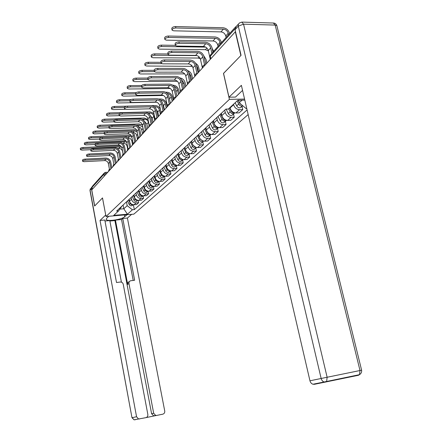 <?xml version="1.0" encoding="UTF-8"?>
<svg xmlns="http://www.w3.org/2000/svg" width="442" height="442" viewBox="0 0 442 442"><rect width="100%" height="100%" fill="white"/><g stroke="black" fill="none" stroke-linecap="round" stroke-linejoin="round"><path stroke-width="0.66" d="M223.553 73.405L240.862 55.521L235.315 31.791L91.743 189.922L94.71 205.939L102.511 197.911L106.003 216.514L133.854 214.138L248.166 114.583M223.481 73.405L229.398 99.362L106.003 216.514M236.768 25.907L235.597 27.05M92.411 189.182L92.08 187.386L92.676 185.911L104.063 173.242M129.152 199.37L129.5 201.149C130.197 203.497 131.716 204.701 134.064 204.751L136.572 204.552L138.622 202.718L136.097 202.917C133.738 202.861 132.208 201.651 131.506 199.287L131.158 197.502M122.826 205.276L123.793 204.375M138.153 200.359L138.622 202.718M125.771 202.53L124.799 203.436M133.937 194.911L134.291 196.712C134.998 199.099 136.539 200.32 138.915 200.375L141.457 200.182L143.573 198.292L141.02 198.486C138.628 198.425 137.075 197.193 136.363 194.789L136.003 192.977M127.534 200.883L128.511 199.972M143.086 195.834L143.573 198.292M130.556 198.066L129.572 198.983M138.871 190.303L139.236 192.132C139.954 194.552 141.517 195.795 143.926 195.861L146.506 195.668L148.689 193.718L146.098 193.911C143.672 193.839 142.097 192.585 141.374 190.148L141.009 188.309M132.396 196.347L133.385 195.425M143.274 186.192L145.031 189.9C145.794 191.182 146.81 191.613 148.081 191.209L148.689 193.718M135.495 193.452L134.501 194.381M143.965 185.546L144.341 187.402C145.075 189.861 146.661 191.126 149.103 191.198L151.711 191.01L153.971 188.994L151.346 189.182C148.888 189.104 147.291 187.828 146.551 185.353L146.175 183.485M137.418 191.662L138.418 190.729M153.44 186.391L153.971 188.994M140.595 188.69L139.589 189.629M149.236 180.629L149.611 182.513C150.363 185.01 151.976 186.303 154.451 186.38L157.098 186.198L159.429 184.115L156.766 184.297C154.28 184.209 152.656 182.911 151.899 180.397L151.512 178.502M142.606 186.817L143.617 185.872M158.888 181.458L159.429 184.115M145.871 183.767L144.854 184.717M154.678 175.546L155.065 177.463C155.833 179.999 157.474 181.314 159.982 181.402L162.662 181.22L165.07 179.065L162.374 179.242C159.855 179.148 158.203 177.828 157.429 175.275L157.037 173.347M147.971 181.811L148.993 180.85M159.468 171.076L161.319 174.971C162.126 176.314 163.186 176.778 164.507 176.364L165.07 179.065M151.324 178.678L150.297 179.64M159.269 171.264L160.319 170.28L160.711 172.236C161.49 174.811 163.153 176.154 165.7 176.248L168.419 176.076L170.91 173.844L168.181 174.015C165.617 173.916 163.943 172.562 163.153 169.971L162.755 168.037M153.523 176.629L154.562 175.656M170.341 171.093L170.91 173.844M156.971 173.408L155.927 174.38M166.142 164.849L166.551 166.827C167.347 169.446 169.037 170.811 171.618 170.916L174.375 170.75L176.955 168.441L174.187 168.606C171.59 168.49 169.888 167.115 169.082 164.479L168.678 162.551M176.369 165.639L176.955 168.441M162.816 167.949L161.761 168.932M172.176 159.214L172.595 161.225C173.413 163.888 175.131 165.275 177.75 165.396L180.54 165.231L183.22 162.838L180.408 162.999C177.778 162.877 176.049 161.474 175.22 158.794L174.817 156.855M165.225 165.706L166.286 164.711M182.618 159.993L183.22 162.838M168.877 162.297L167.805 163.291M178.435 153.374L178.866 155.418C179.701 158.125 181.447 159.54 184.104 159.672L186.933 159.518L189.712 157.037L186.861 157.186C184.187 157.054 182.43 155.623 181.585 152.893L181.17 150.932M171.397 159.943L172.474 158.938M189.093 154.142L189.712 157.037M175.159 156.435L174.076 157.446M184.922 147.319L185.364 149.396C186.22 152.147 187.994 153.595 190.69 153.739L193.563 153.589L196.441 151.015L193.552 151.158C190.839 151.015 189.049 149.556 188.187 146.777L187.756 144.772M177.794 153.971L178.888 152.954M195.806 148.076L196.441 151.015M181.673 150.352L180.579 151.374M191.657 141.031L192.11 143.147C192.983 145.948 194.789 147.424 197.524 147.578L200.441 147.44L203.43 144.766L200.497 144.904C197.745 144.744 195.922 143.252 195.038 140.429L194.596 138.363M184.441 147.766L185.546 146.738M202.779 141.777L203.43 144.766M188.436 144.037L187.331 145.07M198.646 134.506L199.115 136.655C200.011 139.512 201.845 141.02 204.624 141.186L207.58 141.053L210.685 138.28L207.707 138.407C204.917 138.236 203.066 136.711 202.16 133.838L201.69 131.683M191.342 141.324L192.458 140.285M210.016 135.235L210.685 138.28M195.463 137.479L194.342 138.523M205.911 127.727L206.392 129.915C207.309 132.815 209.182 134.362 212 134.539L215 134.418L218.226 131.534L215.204 131.65C212.37 131.462 210.486 129.909 209.558 126.981L209.072 124.777M198.519 134.628L199.646 133.572M217.536 128.434L218.226 131.534M202.773 130.655L201.635 131.716M213.469 120.677L213.961 122.904C214.906 125.86 216.807 127.434 219.668 127.633L222.718 127.517L226.072 124.517L223.006 124.622C220.127 124.423 218.21 122.832 217.254 119.848L216.757 117.605M205.978 127.666L207.121 126.594M225.365 121.362L226.072 124.517M210.381 123.556L209.226 124.633M221.332 113.334L221.84 115.605C222.807 118.616 224.746 120.23 227.652 120.439L230.746 120.34L234.243 117.213L231.127 117.307C228.199 117.091 226.249 115.461 225.271 112.423L224.757 110.141M213.746 120.412L214.906 119.329M233.509 114.003L234.243 117.213M218.298 116.169L217.132 117.257M229.95 107.588L230.044 107.997C231.039 111.069 233.011 112.721 235.967 112.948L239.105 112.865L242.752 109.605L239.586 109.688C236.614 109.45 234.625 107.782 233.625 104.688L233.525 104.273M221.84 112.859L223.017 111.76M241.995 106.334L242.752 109.605M225.984 109.113L225.37 109.566M123.097 205.027L123.815 208.773L127.197 205.668L126.462 201.883M122.069 205.983L118.561 210.922L113.754 215.381L127.418 214.215L123.815 208.773L119.892 209.094M244.813 100.119L237.857 100.251L228.37 109.052L225.851 109.119L116.605 211.083L118.561 210.922M246.68 108.163L246.172 108.61L239.221 102.776L242.056 100.174M246.78 108.594L246.172 108.61M127.197 205.668L132.412 209.779L134.329 209.618L247.084 109.914M132.412 209.779L127.418 214.215M244.57 99.074L229.398 99.362M238.641 100.24L239.221 102.776M133.374 204.745L134.329 209.618M82.632 161.253L82.444 160.231C82.544 159.667 83.416 159.286 85.074 159.103L85.278 160.197C83.621 160.385 82.742 160.761 82.643 161.324L84.09 161.678L104.644 160.59C106.566 160.678 107.804 161.656 108.351 163.534L109.472 169.402M111.826 167.805L110.715 162.026C109.975 159.49 108.307 158.159 105.704 158.037L85.074 159.103M85.278 160.197L105.914 159.12C107.842 159.214 109.086 160.197 109.633 162.087L110.92 168.8M80.494 149.656L80.306 148.639C80.4 148.053 81.273 147.667 82.925 147.49L83.124 148.578C81.477 148.761 80.604 149.142 80.505 149.727L81.952 150.109L90.693 149.7M128.589 199.9L130.252 203.447C130.954 204.629 131.904 205.049 133.103 204.707M127.511 200.906L129.174 204.436C129.898 205.646 130.871 206.055 132.092 205.657L132.86 204.966M117.417 148.462L118.898 148.396C120.782 148.495 121.998 149.468 122.544 151.319L123.108 154.203M120.555 145.838L82.925 147.49M83.124 148.578L120.218 146.893L121.649 147.158M86.693 156.164L86.505 155.131C86.599 154.545 87.494 154.153 89.185 153.965L89.389 155.081C87.698 155.269 86.809 155.656 86.709 156.241L88.162 156.606L108.997 155.562C110.942 155.656 112.196 156.656 112.754 158.556L113.892 164.479M116.307 162.866L115.174 157.004C114.417 154.429 112.727 153.081 110.091 152.949L89.185 153.965M89.389 155.081L110.301 154.048C112.257 154.142 113.517 155.148 114.08 157.059L115.395 163.871M90.892 150.91L90.698 149.866C90.787 149.258 91.698 148.855 93.428 148.667L93.638 149.794C91.908 149.987 91.002 150.385 90.908 150.998L92.372 151.368L113.484 150.368C115.456 150.473 116.727 151.49 117.296 153.424L118.456 159.402M120.931 157.772L119.776 151.821C119.003 149.214 117.285 147.832 114.616 147.694L93.428 148.667M93.638 149.794L114.837 148.81C116.815 148.915 118.091 149.937 118.666 151.877L120.009 158.788M126.959 214.724L124.71 216.718C121.854 219.608 106.798 221.79 106.218 219.381L106.66 218.282L108.787 216.276M92.113 186.662L91.428 188.723L94.632 206.016L102.483 197.939L105.726 215.027M105.693 215.033L100.036 220.442L104.804 220.022L116.511 282.504L120.329 282.029C121.832 282.002 122.799 282.747 123.235 284.261L147.843 414.441C148.009 416.115 147.352 417.187 145.882 417.662L134.07 419.828L132.141 417.668L136.561 416.751L138.517 418.944L139.573 418.966M121.417 282.145L109.804 220.58L104.992 221.006M146.147 417.596L154.545 415.861L153.578 415.85L151.595 413.679L114.903 220.58L109.887 221.022M114.903 220.58L115.45 220.083L121.528 219.547L122.76 218.453L127.406 218.05L164.733 410.983C164.905 412.635 164.269 413.695 162.827 414.165L154.545 415.861M131.655 214.326L127.406 218.05M100.036 220.442L136.561 416.751M151.595 413.679L153.678 413.248L128.959 283.543C128.804 282.106 129.373 281.178 130.666 280.758L134.639 280.25L122.76 218.453M153.678 413.248L155.672 415.43L156.645 415.441M128.959 283.543L127.677 284.383L115.45 220.083M127.677 284.383C127.523 282.952 128.086 282.029 129.368 281.609M133.208 280.432L121.528 219.547M242.559 90.417L235.47 97.085L228.973 97.196L241.382 85.339L309.958 380.8L321.146 378.479L238.299 26.106L235.05 29.702L241.05 55.333L223.542 73.35L228.973 97.196M312.947 384.236L326.632 381.479L327.13 377.253L321.146 378.479C321.643 380.291 322.66 381.463 324.196 381.998L325.721 382.065L326.632 381.479L359.457 374.672C361.131 373.617 361.849 372.12 361.611 370.197L360.003 370.523L275.173 25.072L243.548 24.183L327.13 377.253L360.003 370.523L359.457 374.672L358.506 375.258L314.45 384.302L312.947 384.236C311.439 383.717 310.444 382.568 309.958 380.8M235.05 29.702L236.144 26.597L238.448 24.039M341.97 378.302L341.677 378.363M84.51 144.396L84.323 143.374C84.411 142.766 85.3 142.368 86.986 142.186L87.19 143.291C85.505 143.473 84.615 143.871 84.527 144.479L85.98 144.871L95.036 144.473M133.329 195.475L135.025 199.071C135.755 200.303 136.738 200.723 137.976 200.337L137.644 200.64M132.219 196.508L133.909 200.093C134.65 201.325 135.633 201.74 136.865 201.342M122.456 143.285L123.412 143.241C125.324 143.346 126.556 144.341 127.114 146.214L127.683 149.098M133.854 194.983L134.02 195.336M125.843 140.749L86.986 142.186M87.19 143.291L124.771 141.694L126.721 142.219M88.654 138.97L88.466 137.937C88.555 137.302 89.455 136.893 91.179 136.711L91.389 137.832C89.671 138.02 88.765 138.429 88.671 139.059L90.14 139.462L99.549 139.081M138.219 190.911L139.948 194.563C140.7 195.817 141.7 196.242 142.954 195.839L142.998 195.823M137.081 191.977L138.794 195.613C139.545 196.867 140.545 197.292 141.794 196.889L142.578 196.182M127.633 137.943L128.07 137.926C130.003 138.042 131.257 139.048 131.821 140.954L132.451 144.098M138.766 190.403L138.981 190.861M131.28 135.622L129.257 135.23L91.179 136.711M91.389 137.832L129.473 136.329L131.882 137.169M95.223 145.484L95.024 144.435C95.118 143.794 96.041 143.379 97.809 143.186L98.025 144.335C96.262 144.528 95.334 144.943 95.24 145.578L96.715 145.965L118.119 145.015C120.119 145.125 121.412 146.158 121.992 148.12L123.169 154.159M125.71 152.507L124.528 146.473C123.743 143.821 121.998 142.418 119.29 142.269L97.809 143.186M98.025 144.335L119.511 143.401C121.522 143.512 122.821 144.556 123.401 146.523L124.777 153.534M99.704 139.871L99.5 138.816C99.588 138.153 100.533 137.722 102.34 137.528L102.561 138.694C100.754 138.887 99.809 139.318 99.721 139.976L101.207 140.374L122.904 139.479C124.931 139.6 126.246 140.65 126.837 142.644L128.042 148.75M130.65 147.07L129.434 140.948C128.633 138.252 126.86 136.827 124.119 136.666L102.34 137.528M102.561 138.694L124.346 137.816C126.384 137.932 127.699 138.992 128.296 140.992L129.705 148.114M104.334 134.075L104.13 133.009C104.213 132.318 105.174 131.876 107.019 131.672L107.251 132.854C105.4 133.059 104.439 133.501 104.356 134.186L105.848 134.6L127.854 133.76C129.909 133.887 131.241 134.959 131.843 136.987L133.07 143.164M135.749 141.451L134.506 135.235C133.688 132.501 131.893 131.047 129.108 130.871L107.019 131.672M107.251 132.854L129.34 132.036C131.407 132.169 132.744 133.246 133.351 135.28L134.793 142.506M92.936 133.362L92.743 132.324C92.826 131.666 93.748 131.241 95.511 131.059L95.726 132.197C93.964 132.385 93.041 132.804 92.958 133.462L94.433 133.876L104.224 133.512M142.092 187.292L143.843 190.988C144.606 192.264 145.617 192.695 146.882 192.292L147.678 191.574M132.954 132.44C134.882 132.6 136.125 133.622 136.683 135.517L137.49 139.534M143.832 185.668L144.109 186.242M136.805 130.423L134.103 129.677L95.511 131.059M95.726 132.197L105.898 131.826M130.108 130.942L134.324 130.788L137.208 132.07M97.362 127.572L97.163 126.522C97.246 125.837 98.185 125.401 99.986 125.213L100.207 126.368C98.406 126.556 97.467 126.992 97.384 127.677L98.87 128.108L109.064 127.76M148.495 181.319L150.28 185.088C151.059 186.386 152.092 186.833 153.374 186.425L153.534 186.342M147.274 182.458L149.053 186.215C149.827 187.507 150.855 187.949 152.136 187.541L152.938 186.817M138.49 126.821C140.18 127.213 141.252 128.241 141.705 129.909L142.528 133.987M149.076 180.778L149.407 181.48M114.086 121.859L113.87 120.776C113.948 120.031 114.948 119.555 116.887 119.346L117.124 120.567C115.191 120.776 114.185 121.252 114.108 121.998L115.627 122.434L138.263 121.727C140.379 121.87 141.749 122.986 142.379 125.075L139.108 123.942L99.986 125.213M100.207 126.368L109.843 126.047M136.103 125.18L139.335 125.069L142.788 127.103M101.942 121.583L101.737 120.528C101.815 119.815 102.776 119.362 104.616 119.169L104.842 120.346C102.997 120.533 102.041 120.986 101.964 121.699L103.456 122.141L114.075 121.815M153.888 176.286L155.706 180.115C156.501 181.435 157.545 181.889 158.849 181.474L159.065 181.358M152.628 177.463L154.44 181.275C155.225 182.59 156.269 183.043 157.567 182.634L158.38 181.9M142.053 119.235L144.512 119.163C146.534 119.307 147.849 120.373 148.451 122.373L149.087 125.473M144.274 121.141L146.888 124.119L147.733 128.252M154.49 175.723L154.882 176.557M156.993 180.463L157.733 180.922M148.092 119.627L144.28 118.02L104.616 119.169M104.842 120.346L114.301 120.064M109.124 128.07L108.914 126.998C108.992 126.279 109.981 125.821 111.87 125.616L112.102 126.821C110.213 127.025 109.224 127.484 109.146 128.197L110.655 128.622L132.97 127.849C135.053 127.981 136.407 129.075 137.02 131.13L138.28 137.39M141.026 135.639L139.755 129.324C138.921 126.55 137.092 125.069 134.274 124.882L111.87 125.616M112.102 126.821L134.512 126.064C136.606 126.202 137.965 127.302 138.584 129.368L140.059 136.705M106.671 115.384L106.467 114.329C106.539 113.583 107.516 113.113 109.401 112.92L109.633 114.113C107.749 114.307 106.771 114.776 106.699 115.517L108.202 115.97L119.312 115.666M158.164 172.292L160.01 176.176C160.811 177.507 161.871 177.971 163.186 177.557L164.004 176.817M163.186 177.557L164.783 176.203M148.098 113.102L149.866 113.058C151.915 113.207 153.247 114.296 153.866 116.323L154.617 119.97M150.274 115.428L152.247 118.13L153.114 122.329M160.087 170.496L160.551 171.474M162.369 175.043L163.706 175.888M154.059 114.202L152.391 112.666L149.976 111.898L109.401 112.92M109.633 114.113L119.125 113.865M146.484 129.628L145.18 123.213C144.33 120.39 142.473 118.881 139.611 118.683L116.887 119.346M117.124 120.567L139.854 119.881C141.981 120.031 143.363 121.152 143.993 123.252L145.506 130.705M143.993 123.252L142.379 125.075L143.667 131.423M111.572 108.975L111.362 107.909C111.428 107.13 112.428 106.644 114.356 106.445L114.594 107.66C112.666 107.859 111.666 108.34 111.599 109.113L113.113 109.583L125.185 109.301M165.242 165.689L167.131 169.645C167.949 171.01 169.026 171.485 170.363 171.071L170.7 170.872M163.894 166.949L165.772 170.894C166.59 172.253 167.662 172.723 168.993 172.308L169.827 171.557M154.297 106.765L155.402 106.737C157.479 106.898 158.833 108.008 159.463 110.069L160.352 114.351M156.451 109.677L157.794 111.936L158.678 116.202M165.883 165.087L166.424 166.22M168.037 169.496L169.789 170.623M160.391 109.257C159.324 106.92 157.579 105.682 155.153 105.555L151.501 105.638M126.804 106.174L114.356 106.445M114.594 107.66L124.301 107.439M119.218 115.423L119.008 114.34C119.075 113.555 120.097 113.064 122.086 112.854L122.329 114.091C120.346 114.301 119.318 114.798 119.252 115.572L120.776 116.025L143.738 115.395C145.888 115.55 147.285 116.688 147.926 118.81L149.241 125.257M152.142 123.401L150.805 116.881C149.932 114.014 148.048 112.472 145.142 112.262L122.086 112.854M122.329 114.091L145.396 113.484C147.551 113.638 148.954 114.787 149.6 116.915L151.153 124.489M116.644 102.334L116.434 101.262C116.495 100.45 117.517 99.942 119.495 99.743L119.738 100.975C117.754 101.174 116.738 101.682 116.677 102.489L118.202 102.969L156.523 102.207M171.22 160.109L173.142 164.131C173.977 165.523 175.076 166.004 176.43 165.59L176.828 165.347M169.822 161.413L171.739 165.424C172.568 166.805 173.662 167.286 175.01 166.872L175.85 166.109M160.673 100.207L161.131 100.201C163.236 100.373 164.612 101.505 165.258 103.599L166.17 107.947M162.728 103.837L163.529 105.533L164.435 109.859M171.888 159.485L172.507 160.783M173.949 163.772L176.043 165.148M167.004 106.29L166.435 103.572C165.568 100.754 163.711 99.229 160.877 98.997L158.7 99.041M131.036 99.538L119.495 99.743M119.738 100.975L129.86 100.787M124.545 108.754L124.329 107.66C124.39 106.848 125.434 106.334 127.473 106.119L127.721 107.378C125.688 107.594 124.638 108.108 124.578 108.92L126.114 109.384L149.418 108.831C151.595 108.997 153.015 110.157 153.672 112.312L155.026 118.881M157.998 116.948L156.628 110.323C155.739 107.406 153.822 105.837 150.877 105.61L127.473 106.119M127.721 107.378L151.131 106.853C153.319 107.019 154.744 108.185 155.407 110.356L156.993 118.025M121.904 95.45L121.688 94.373C121.743 93.527 122.782 93.002 124.815 92.798L125.064 94.047C123.031 94.251 121.992 94.776 121.937 95.621L123.473 96.118L163.402 95.483M177.413 154.324L179.375 158.424C180.225 159.833 181.336 160.33 182.712 159.91L183.17 159.617M175.966 155.678L177.916 159.761C178.767 161.164 179.872 161.662 181.242 161.242L182.093 160.468M167.258 93.433C169.308 93.704 170.645 94.859 171.258 96.897L172.192 101.312M169.352 98.483L170.397 103.295M178.104 153.683L178.811 155.159M180.104 157.86L182.496 159.457M173.165 100.246L172.452 96.875C171.562 94.013 169.678 92.455 166.805 92.207L165.634 92.223M136.114 92.638L124.815 92.798M125.064 94.047L135.644 93.892M130.07 101.837L129.849 100.743C129.898 99.886 130.97 99.351 133.059 99.135L133.318 100.417C131.23 100.632 130.158 101.168 130.103 102.019L131.644 102.494L155.302 102.03C157.512 102.207 158.954 103.389 159.628 105.583L161.021 112.285M164.076 110.257L162.667 103.527C161.755 100.561 159.805 98.958 156.816 98.715L133.059 99.135M133.318 100.417L157.076 99.975C159.302 100.157 160.75 101.345 161.424 103.55L163.043 111.285M135.799 94.66L135.578 93.56C135.622 92.665 136.716 92.107 138.86 91.886L139.125 93.19C136.981 93.411 135.887 93.969 135.843 94.859L137.39 95.35L161.407 94.975C163.65 95.163 165.115 96.373 165.805 98.599L167.247 105.461M170.374 103.317L168.927 96.472C167.999 93.455 166.015 91.82 162.982 91.56L138.86 91.886M139.125 93.19L163.247 92.842C165.507 93.035 166.977 94.251 167.667 96.494L169.314 104.284M141.755 87.201L141.528 86.102C141.562 85.162 142.683 84.582 144.888 84.356L145.158 85.682C142.954 85.908 141.832 86.488 141.799 87.422L143.357 87.925L167.739 87.649C170.021 87.853 171.513 89.085 172.214 91.356L173.717 98.411M176.916 96.113L175.43 89.151C174.48 86.085 172.457 84.411 169.38 84.129L144.888 84.356M145.158 85.682L169.656 85.439C171.944 85.643 173.446 86.886 174.154 89.168L175.828 97.013M147.943 79.45L147.716 78.35C147.738 77.367 148.882 76.759 151.153 76.527L151.429 77.875C149.158 78.112 148.015 78.715 147.993 79.693L149.556 80.212L174.319 80.046C176.634 80.256 178.154 81.521 178.872 83.831L180.447 91.135M183.712 88.627L182.187 81.543C181.209 78.422 179.154 76.715 176.026 76.416L151.153 76.527M151.429 77.875L176.308 77.742C178.634 77.963 180.165 79.234 180.888 81.555L182.59 89.455M154.38 71.389L154.153 70.289C154.159 69.256 155.33 68.626 157.667 68.383L157.954 69.759C155.617 69.996 154.446 70.632 154.435 71.654L156.004 72.184L181.159 72.134C183.513 72.366 185.06 73.654 185.795 76.007L187.458 83.665M190.778 80.842L189.209 73.637C188.204 70.46 186.115 68.709 182.938 68.394L157.667 68.383M157.954 69.759L183.231 69.748C185.59 69.98 187.148 71.278 187.889 73.637L189.624 81.599C188.137 81.858 187.419 82.764 187.469 84.317M161.081 62.996L160.849 61.897C160.844 60.819 162.043 60.151 164.452 59.908L164.75 61.305C162.336 61.554 161.137 62.211 161.142 63.294L162.717 63.836L188.275 63.913C190.668 64.156 192.237 65.477 192.994 67.869L194.834 76.239M198.132 72.742L196.513 65.41C195.486 62.173 193.358 60.383 190.126 60.046L164.452 59.908M164.75 61.305L190.43 61.421C192.834 61.67 194.414 63.002 195.176 65.405L196.944 73.422M127.357 88.312L127.141 87.229C127.185 86.345 128.252 85.798 130.335 85.593L130.589 86.864C128.506 87.074 127.44 87.615 127.395 88.499L128.937 89.008L170.319 88.522M183.839 148.33L185.839 152.501C186.701 153.938 187.833 154.446 189.226 154.026L189.745 153.678M182.336 149.733L184.325 153.888C185.187 155.319 186.314 155.822 187.701 155.402L188.563 154.623M174.148 86.527C175.888 87.068 176.993 88.207 177.474 89.947L178.435 94.439M184.552 147.667L185.353 149.335M186.502 151.733L189.17 153.545M179.419 93.356L178.684 89.936C177.778 87.024 175.866 85.433 172.944 85.173L172.667 85.179M141.672 85.477L130.335 85.593M130.589 86.864L141.661 86.748M133.02 80.903L132.799 79.82C132.832 78.891 133.92 78.322 136.059 78.112L136.324 79.405C134.186 79.621 133.097 80.184 133.059 81.113L134.611 81.632L177.397 81.311M190.496 142.114L192.541 146.357C193.419 147.821 194.568 148.341 195.977 147.921L196.563 147.517M188.938 143.567L190.972 147.794C191.85 149.252 192.994 149.772 194.397 149.346L195.27 148.562M181.369 79.566L183.916 82.748L184.905 87.312M191.237 141.423L192.148 143.313M193.121 145.335L196.077 147.407M185.9 86.218L185.148 82.737C184.358 80.063 182.618 78.455 179.933 77.914M147.672 78.052L136.059 78.112M136.324 79.405L147.921 79.333M138.893 73.212L138.672 72.129C138.7 71.156 139.81 70.565 142.009 70.344L142.28 71.659C140.081 71.88 138.965 72.471 138.943 73.438L140.501 73.974L184.712 73.875M197.414 135.661L199.497 139.981C200.397 141.473 201.563 142.009 202.994 141.584L203.635 141.114M195.795 137.169L197.867 141.473C198.762 142.959 199.928 143.49 201.353 143.064L202.232 142.269M188.867 72.576L190.607 75.278L191.624 79.914M198.182 134.943L199.243 137.13M199.955 138.617L200.27 139.269L203.243 141.026M192.629 78.809L191.85 75.273C191.242 73.007 189.817 71.449 187.585 70.587M154.159 70.333L142.009 70.344M142.28 71.659L154.429 71.643M145.004 65.217L144.777 64.134C144.788 63.118 145.926 62.493 148.192 62.272L148.468 63.609C146.208 63.836 145.07 64.455 145.053 65.466L146.617 66.018L192.358 66.339M204.596 128.953L206.723 133.357C207.646 134.876 208.828 135.423 210.282 134.998L210.983 134.462M202.917 130.523L205.033 134.909C205.944 136.423 207.127 136.965 208.574 136.539L209.464 135.733M196.53 65.499L197.552 67.516L198.596 72.234M205.397 128.208L206.812 131.13M206.85 131.213L207.53 132.617C208.292 133.948 209.337 134.539 210.674 134.396M199.613 71.118L198.298 66.085L197.149 64.471L195.591 63.245M160.938 62.322L148.192 62.272M148.468 63.609L161.612 63.654M151.352 56.902L151.131 55.825C151.125 54.753 152.291 54.106 154.623 53.88L154.91 55.239C152.578 55.465 151.413 56.117 151.413 57.178L152.982 57.742L198.071 58.04L200.281 58.703M212.066 121.981L214.237 126.467C215.177 128.02 216.381 128.578 217.851 128.152L218.619 127.545M210.326 123.633L212.48 128.081C213.414 129.628 214.613 130.186 216.077 129.755L216.983 128.937M204.552 58.764L205.839 64.256M212.9 121.207L215.077 125.699C215.895 127.108 217 127.71 218.387 127.495M206.867 63.123L206.049 59.466L203.806 55.847M168.01 53.996L154.623 53.88M154.91 55.239L197.022 55.581M157.965 48.244L157.739 47.172C157.722 46.051 158.916 45.371 161.313 45.139L161.612 46.526C159.208 46.758 158.015 47.438 158.032 48.554L159.606 49.134L205.403 49.67L208.37 50.885M219.84 114.727L222.061 119.301C223.017 120.881 224.243 121.462 225.735 121.031L226.564 120.346M218.05 116.489L220.227 120.981C221.177 122.556 222.398 123.13 223.884 122.699L224.801 121.87M220.702 113.92L222.928 118.5C223.807 119.992 224.967 120.594 226.415 120.312M213.624 51.338L212.121 48.25M175.352 45.338L161.313 45.139M161.612 46.526L205.718 47.117M168.065 54.25L167.827 53.162C167.805 52.023 169.032 51.327 171.518 51.073L171.827 52.499C169.341 52.753 168.109 53.443 168.131 54.581L169.706 55.134L195.684 55.349C198.115 55.609 199.718 56.957 200.491 59.399L202.414 68.029M205.79 64.311L204.121 56.841C203.066 53.548 200.9 51.714 197.618 51.355L171.518 51.073M171.827 52.499L197.928 52.753C200.37 53.023 201.977 54.383 202.762 56.83L204.563 64.908M164.855 39.233L164.628 38.167C164.59 36.984 165.811 36.272 168.292 36.034L168.59 37.443C166.115 37.686 164.894 38.399 164.927 39.576L166.501 40.161L213.033 40.962C215.398 41.239 216.967 42.576 217.74 44.962L218.066 46.399M228.696 108.754L230.199 111.837C231.177 113.45 232.426 114.047 233.94 113.616L234.829 112.843M226.111 109.113L228.293 113.588C229.265 115.196 230.503 115.782 232.017 115.351L232.94 114.517M168.59 37.443L215.342 38.327C217.718 38.609 219.293 39.951 220.072 42.355L220.403 43.797M229.602 107.914L231.111 111.008C232.05 112.577 233.266 113.185 234.763 112.826M221.453 42.631L221.398 42.377C220.348 39.145 218.226 37.338 215.033 36.957L168.292 36.034M175.341 45.134L175.109 44.051C175.065 42.852 176.325 42.123 178.894 41.863L179.209 43.31C176.64 43.576 175.375 44.305 175.419 45.498L176.999 46.062L203.403 46.427C205.873 46.708 207.502 48.09 208.298 50.57L210.282 59.366M212.983 52.051L212.049 47.913C210.967 44.554 208.757 42.681 205.419 42.294L178.894 41.863M179.209 43.31L205.74 43.725C208.221 44.007 209.862 45.399 210.668 47.896L211.884 53.278M172.032 29.835L171.805 28.78C171.75 27.537 172.999 26.791 175.562 26.542L175.872 27.979C173.314 28.227 172.06 28.973 172.115 30.211L173.695 30.813L220.978 31.896C223.381 32.189 224.978 33.553 225.768 35.99L226.111 37.448M239.934 103.704L240.498 104.34M237.15 100.914L238.686 104.063C239.686 105.71 240.951 106.318 242.487 105.887L242.763 105.743M235.166 102.754L236.697 105.887C237.691 107.528 238.951 108.13 240.481 107.699L241.42 106.853M175.872 27.979L223.387 29.15C225.796 29.454 227.403 30.824 228.205 33.272L228.542 34.741M238.194 100.246L239.045 101.992M239.564 103.063L242.05 105.146M229.602 33.559L229.547 33.305C228.47 30.012 226.31 28.161 223.061 27.752L175.562 26.542M203.563 66.764L202.53 67.902M195.839 75.267L194.85 76.361M188.43 83.427L187.48 84.477M181.314 91.267L180.397 92.279M174.468 98.804L173.59 99.776M167.888 106.052L167.037 106.992M161.551 113.036L160.733 113.937M155.446 119.76L154.656 120.627M149.556 126.241L148.799 127.081M143.882 132.501L143.142 133.307M138.396 138.534L137.683 139.302M133.103 144.368L132.412 145.125M127.987 150.004L127.313 150.744M123.036 155.457L122.384 156.17M118.246 160.728L117.616 161.424M113.611 165.833L112.997 166.512M109.119 170.778L108.522 171.435M106.66 173.491L103.936 174.231L92.08 187.386M106.229 173.966L105.417 172.369L104.55 172.7L103.936 174.231L104.29 176.104M233.625 104.688L230.044 107.997M225.271 112.423L221.84 115.605M217.254 119.848L213.961 122.904M209.558 126.981L206.392 129.915M202.16 133.838L199.115 136.655M195.038 140.429L192.11 143.147M188.187 146.777L185.364 149.396M181.585 152.893L178.866 155.418M175.22 158.794L172.595 161.225M169.082 164.479L166.551 166.827M163.153 169.971L160.711 172.236M157.429 175.275L155.065 177.463M151.899 180.397L149.611 182.513M146.551 185.353L144.341 187.402M141.374 190.148L139.236 192.132M136.363 194.789L134.291 196.712M131.506 199.287L129.5 201.149M231.127 117.307L227.652 120.439M223.006 124.622L219.668 127.633M215.204 131.65L212 134.539M207.707 138.407L204.624 141.186M200.497 144.904L197.524 147.578M193.552 151.158L190.69 153.739M186.861 157.186L184.104 159.672M180.408 162.999L177.75 165.396M174.187 168.606L171.618 170.916M168.181 174.015L165.7 176.248M162.374 179.242L159.982 181.402M156.766 184.297L154.451 186.38M151.346 189.182L149.103 191.198M146.098 193.911L143.926 195.861M141.02 198.486L138.915 200.375M136.097 202.917L134.064 204.751M239.586 109.688L235.967 112.948M110.417 169.352L108.986 169.761L108.5 171.303M114.926 164.385L113.467 164.805L112.97 166.374M119.578 159.264L118.091 159.689L117.589 161.286M124.384 153.965L124.042 153.849C122.859 154.092 122.296 154.822 122.357 156.032M129.351 148.495L129.003 148.379C127.799 148.628 127.23 149.368 127.29 150.606M134.49 142.838L134.136 142.727C132.909 142.97 132.324 143.727 132.385 144.993M139.805 136.987L139.445 136.876C138.191 137.125 137.6 137.893 137.661 139.18M145.308 130.926L144.943 130.815C143.667 131.07 143.059 131.854 143.12 133.169M151.004 124.65L150.639 124.545C149.335 124.799 148.711 125.594 148.772 126.942M156.91 118.147L156.54 118.036C155.208 118.296 154.573 119.113 154.634 120.484M163.037 111.395L162.662 111.296C161.302 111.55 160.656 112.384 160.711 113.787M169.397 104.389L169.021 104.29C167.628 104.55 166.965 105.4 167.021 106.837M176.004 97.118L175.623 97.019C174.203 97.279 173.518 98.146 173.573 99.621M182.866 89.555L182.485 89.461C181.032 89.72 180.33 90.61 180.386 92.118M190.01 81.693L189.624 81.599M197.447 73.499L197.06 73.411C195.535 73.676 194.795 74.604 194.839 76.195M205.193 64.968L204.812 64.886C203.243 65.145 202.486 66.096 202.524 67.731M210.828 58.764L210.265 56.256L210.563 59.057M234.951 28.863L210.265 56.256L210.978 54.283L235.691 26.785M108.351 163.534L109.633 162.087M104.644 160.59L105.914 159.12M130.252 203.447L129.174 204.436M120.218 146.893L118.898 148.396M112.754 158.556L114.08 157.059M108.997 155.562L110.301 154.048M117.296 153.424L118.666 151.877M113.484 150.368L114.837 148.81M91.428 188.723L90.085 190.209L131.981 417.701L134.07 419.828L138.517 418.944M124.368 214.945L124.71 216.718M134.705 419.701L135.114 419.85M131.981 417.701L89.986 190.519L91.621 187.292M358.506 375.258L360.269 374.092M241.995 22.106L273.388 23.028L275.173 25.072L276.852 25.619L277.018 26.299M238.299 26.106L243.548 24.183L241.829 22.1L239.393 22.99L238.36 24.266L238.299 26.106M135.025 199.071L133.909 200.093M127.462 145.821L127.114 146.214M124.771 141.694L123.412 143.241M139.948 194.563L138.794 195.613M132.484 140.213L131.821 140.954M129.473 136.329L128.07 137.926M121.992 148.12L123.401 146.523M118.119 145.015L119.511 143.401M126.837 142.644L128.296 140.992M122.904 139.479L124.346 137.816M131.843 136.987L133.351 135.28M127.854 133.76L129.34 132.036M145.031 189.9L143.843 190.988M137.677 134.407L136.683 135.517M134.324 130.788L132.915 132.401M150.28 185.088L149.053 186.215M143.053 128.407L141.705 129.909M139.335 125.069L138.136 126.445M155.706 180.115L154.44 181.275M148.451 122.373L146.888 124.119M144.512 119.163L143.534 120.279M137.02 131.13L138.584 129.368M132.97 127.849L134.512 126.064M161.319 174.971L160.01 176.176M153.866 116.323L152.247 118.13M149.866 113.058L149.125 113.903M138.263 121.727L139.854 119.881M167.131 169.645L165.772 170.894M159.463 110.069L157.794 111.936M155.402 106.737L154.915 107.29M147.926 118.81L149.6 116.915M143.738 115.395L145.396 113.484M173.142 164.131L171.739 165.424M165.258 103.599L163.529 105.533M153.672 112.312L155.407 110.356M149.418 108.831L151.131 106.853M179.375 158.424L177.916 159.761M171.258 96.897L169.463 98.897M159.628 105.583L161.424 103.55M155.302 102.03L157.076 99.975M165.805 98.599L167.667 96.494M161.407 94.975L163.247 92.842M172.214 91.356L174.154 89.168M167.739 87.649L169.656 85.439M178.872 83.831L180.888 81.555M174.319 80.046L176.308 77.742M185.795 76.007L187.889 73.637M181.159 72.134L183.231 69.748M192.994 67.869L195.176 65.405M188.275 63.913L190.43 61.421M185.839 152.501L184.325 153.888M177.474 89.947L175.96 91.638M192.541 146.357L190.972 147.794M183.916 82.748L182.734 84.074M199.497 139.981L197.867 141.473M190.607 75.278L189.767 76.212M206.723 133.357L205.033 134.909M197.552 67.516L197.093 68.029M191.618 65.405L191.016 66.096M214.237 126.467L212.48 128.081M199.082 56.885L198.071 58.04M222.061 119.301L220.227 120.981M206.862 48.007L205.403 49.67M200.491 59.399L202.762 56.83M195.684 55.349L197.928 52.753M230.199 111.837L228.293 113.588M220.072 42.355L217.74 44.962M231.426 110.721L231.111 111.008M215.342 38.327L213.033 40.962M208.298 50.57L210.668 47.896M203.403 46.427L205.74 43.725M238.686 104.063L236.697 105.887M228.205 33.272L225.768 35.99M223.387 29.15L220.978 31.896M110.555 169.198L110.213 169.22M115.064 164.236L114.716 164.258M119.71 159.114L119.368 159.137M124.517 153.827L124.174 153.844M129.478 148.357L129.141 148.374M134.611 142.705L134.274 142.716M139.926 136.854L139.589 136.871M145.424 130.799L145.087 130.81M151.114 124.528L150.783 124.539M157.02 118.025L156.689 118.036M163.142 111.279L162.816 111.29M169.496 104.279L169.175 104.29M176.098 97.013L175.778 97.019M182.96 89.455L182.645 89.461M190.099 81.593L189.784 81.599M197.53 73.411L197.22 73.411M205.27 64.886L204.966 64.886M210.337 55.046L210.033 56.675M105.533 172.363L107.809 172.225M133.136 204.712L132.092 205.657M90.29 188.762L89.975 190.447M155.672 415.43L153.578 415.85M361.611 370.197L276.852 25.619C276.267 24.039 275.162 23.177 273.543 23.028M142.954 195.839L141.794 196.889M148.081 191.209L146.882 192.292M153.374 186.425L152.136 187.541M158.849 181.474L157.567 182.634M170.363 171.071L168.993 172.308M176.43 165.59L175.01 166.872M182.712 159.91L181.242 161.242M189.226 154.026L187.701 155.402M195.977 147.921L194.397 149.346M202.994 141.584L201.353 143.064M210.282 134.998L208.574 136.539M217.851 128.152L216.077 129.755M225.735 121.031L223.884 122.699M233.94 113.616L232.017 115.351M242.487 105.887L240.481 107.699"/></g></svg>
